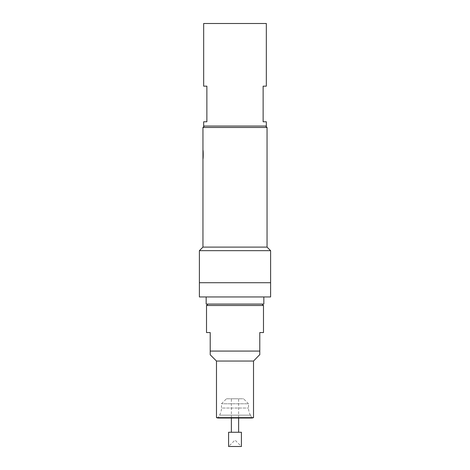 <?xml version="1.0" encoding="UTF-8"?>
<svg xmlns="http://www.w3.org/2000/svg" width="470" height="470" viewBox="0 0 470 470"><rect width="100%" height="100%" fill="white"/><g stroke="black" fill="none" stroke-linecap="round" stroke-linejoin="round"><path stroke-width="0.35" stroke-dasharray="2.35 1.76" d="M270.462 292.81C270.462 293.662 270.462 293.662 270.462 292.81C270.462 293.662 270.462 293.662 270.462 292.81C270.462 291.958 270.462 291.958 270.462 292.81C270.462 291.958 270.462 291.958 270.462 292.81M270.608 292.81C270.608 293.662 270.608 293.662 270.608 292.81C270.608 293.662 270.608 293.662 270.608 292.81C270.608 291.958 270.608 291.958 270.608 292.81C270.608 291.958 270.608 291.958 270.608 292.81M237.567 432.259L231.369 432.259L237.567 432.259M237.567 398.789L231.369 398.789L237.567 398.789M239.53 446.5L228.59 446.5L235 440.09L241.41 446.5L239.53 446.5M241.41 432.259L228.59 432.259M203.669 121.771L206.871 121.771L206.871 86.169L203.669 86.169M266.331 126.048L203.669 126.048M266.331 23.5L203.669 23.5M199.392 250.669L270.608 250.669M199.392 282.711L270.608 282.711L235 282.711L270.608 282.711L270.608 296.952L199.392 296.952L199.392 282.711M202.952 247.108L267.048 247.108M202.952 127.47L267.048 127.47M203.257 154.53L202.952 158.948L202.952 150.118L203.257 154.53M235 296.952L263.84 296.952L235 296.952M206.16 304.078L263.84 304.078M250.439 415.151A14.241 14.241 0 0 1 248.53 408.031L248.53 403.771L221.47 403.771L248.53 403.771L243.548 398.789L226.452 398.789L221.47 403.771L221.47 408.031L248.53 408.031L221.47 408.031A14.241 14.241 0 0 1 219.561 415.151L217.91 418.018L252.09 418.018L250.439 415.151L219.561 415.151L250.439 415.151M253.518 417.636L216.482 417.636M226.452 398.789L243.548 398.789M262.06 304.078L207.94 304.078L262.06 304.078M206.518 305.5L263.482 305.5M253.518 361.048L216.482 361.048M259.781 352.829L259.781 351.078L210.219 351.078L210.219 353.745M206.518 332.56L210.219 332.56L210.219 351.078M259.781 351.078L259.781 332.56L263.482 332.56M202.952 150.118L202.952 158.948M270.462 289.079L270.608 286.195L270.608 289.079M266.331 86.169L263.13 86.169L263.13 121.771L266.331 121.771M231.369 418.018L231.369 398.789M238.631 418.018L238.631 398.789"/><path stroke-width="0.7" d="M228.59 446.5L241.41 446.5L241.41 432.259L228.59 432.259L228.59 446.5M206.871 121.771L203.669 121.771L203.669 126.048L266.331 126.048L266.331 121.771L263.13 121.771L263.13 86.169L266.331 86.169L266.331 23.5L203.669 23.5L203.669 86.169L206.871 86.169L206.871 121.771M270.608 282.711L199.392 282.711L199.392 296.952L270.608 296.952L270.608 250.669L199.392 250.669L199.392 282.711M265.62 126.048L267.048 127.47L267.048 247.108L202.952 247.108L199.392 250.669M267.048 127.47L202.952 127.47L202.952 158.948C203.287 159.213 203.287 149.854 202.952 150.118M263.84 296.952L263.84 304.078L206.16 304.078L206.16 296.952M210.219 353.745L210.219 354.779L216.482 361.048L216.482 417.636L217.91 418.018L252.09 418.018L253.518 417.636L253.518 361.048L259.781 354.603M262.06 304.078L263.482 305.5L206.518 305.5L207.94 304.078M259.781 354.392L259.781 352.829M210.219 354.779L210.219 332.56L206.518 332.56L206.518 305.5M210.219 351.078L259.781 351.078L259.781 332.56L263.482 332.56L263.482 305.5M216.482 361.048L253.518 361.048M259.781 351.078L259.781 354.779M216.482 417.636L253.518 417.636M231.369 432.259L231.369 418.018M204.38 126.048L202.952 127.47M202.952 158.948L202.952 247.108M267.048 247.108L270.608 250.669M238.631 432.259L238.631 418.018"/></g></svg>
